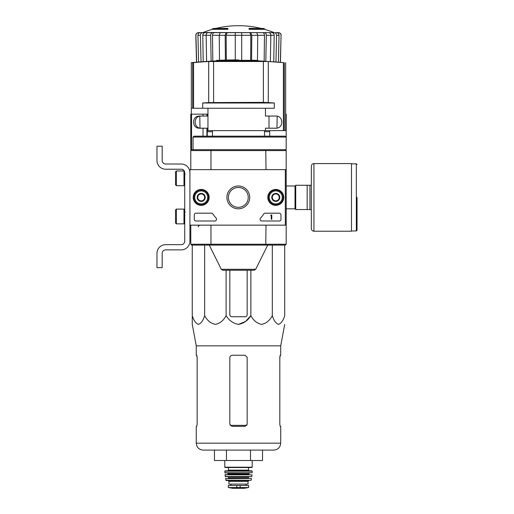 <?xml version="1.0" encoding="UTF-8"?>
<svg xmlns="http://www.w3.org/2000/svg" width="514" height="514" viewBox="0 0 514 514"><rect width="100%" height="100%" fill="white"/><g stroke="black" fill="none" stroke-linecap="round" stroke-linejoin="round"><path stroke-width="0.77" d="M285.315 169.652L285.315 225.151L189.923 225.151L189.923 169.652L286.182 169.652L286.182 225.151L285.315 225.151M193.238 197.402A7.954 7.954 0 0 1 205.176 190.514A7.954 7.954 0 0 1 205.176 204.296A7.954 7.954 0 0 1 193.238 197.402M267.82 197.402A7.954 7.954 0 0 1 279.751 190.514A7.954 7.954 0 0 1 279.751 204.296A7.954 7.954 0 0 1 267.82 197.402M226.905 197.402A11.411 11.411 0 0 1 244.015 187.52A11.411 11.411 0 0 1 244.015 207.283A11.411 11.411 0 0 1 226.905 197.402M279.243 213.188A1.735 1.735 0 0 1 280.978 214.923L280.978 219.253A1.735 1.735 0 0 1 279.243 220.988L261.806 220.988A1.735 1.735 0 0 1 260.534 218.077A30.352 30.352 0 0 0 263.74 213.972A1.735 1.735 0 0 1 265.192 213.188L279.243 213.188M211.427 213.188A1.735 1.735 0 0 1 212.886 213.972A30.352 30.352 0 0 0 216.086 218.077A1.735 1.735 0 0 1 214.82 220.988L195.995 220.988A1.735 1.735 0 0 1 194.26 219.253L194.26 214.923A1.735 1.735 0 0 1 195.995 213.188L211.427 213.188M193.392 197.402A7.806 7.806 0 0 1 205.099 190.643A7.806 7.806 0 0 1 205.099 204.161A7.806 7.806 0 0 1 193.392 197.402M267.967 197.402A7.806 7.806 0 0 1 279.674 190.643A7.806 7.806 0 0 1 279.674 204.161A7.806 7.806 0 0 1 267.967 197.402M228.389 197.402A9.927 9.927 0 0 1 243.276 188.805A9.927 9.927 0 0 1 243.276 205.998A9.927 9.927 0 0 1 228.389 197.402M271.263 214.923L271.784 214.923L271.784 219.253L271.263 219.253L271.263 215.597L270.743 215.617L271.263 214.923M272.304 195.404L275.774 193.399L279.243 195.404L279.243 199.406L275.774 201.411L272.304 199.406L272.304 195.404A4.003 4.003 0 0 1 279.243 195.404A4.003 4.003 0 0 1 275.774 201.411A4.003 4.003 0 0 1 272.304 195.404L272.304 199.406L275.774 201.411L279.243 199.406L279.243 195.404L277.509 194.401A3.47 3.47 0 0 1 277.509 200.409A3.47 3.47 0 0 1 272.304 197.402A3.47 3.47 0 0 1 274.039 194.401L272.304 195.404M275.774 203.91A6.502 6.502 0 0 1 270.139 194.151A6.502 6.502 0 0 1 281.409 194.151A6.502 6.502 0 0 1 275.774 203.91M275.774 204.771A7.369 7.369 0 0 1 269.394 193.72A7.369 7.369 0 0 1 282.16 193.72A7.369 7.369 0 0 1 275.774 204.771M274.039 194.401A3.47 3.47 0 0 1 277.509 194.401L275.774 193.399L274.039 194.401M197.729 195.404L201.199 193.399L204.668 195.404L204.668 199.406L201.199 201.411L197.729 199.406L197.729 195.404A4.003 4.003 0 0 1 204.668 195.404A4.003 4.003 0 0 1 201.199 201.411A4.003 4.003 0 0 1 197.729 195.404L197.729 199.406L201.199 201.411L204.668 199.406L204.668 195.404L202.934 194.401A3.47 3.47 0 0 1 202.934 200.409A3.47 3.47 0 0 1 197.729 197.402A3.47 3.47 0 0 1 199.464 194.401L197.729 195.404M201.199 203.91A6.502 6.502 0 0 1 195.564 194.151A6.502 6.502 0 0 1 206.827 194.151A6.502 6.502 0 0 1 201.199 203.91M201.199 204.771A7.369 7.369 0 0 1 194.812 193.72A7.369 7.369 0 0 1 207.579 193.72A7.369 7.369 0 0 1 201.199 204.771M199.464 194.401A3.47 3.47 0 0 1 202.934 194.401L201.199 193.399L199.464 194.401M189.923 241.194L189.923 225.151L189.923 241.194A8.674 8.674 0 0 1 181.249 249.868L165.643 249.868A3.47 3.47 0 0 0 162.173 253.338L162.173 267.646L156.969 267.646L156.969 253.338A8.674 8.674 0 0 1 165.643 244.664L181.249 244.664A3.47 3.47 0 0 0 184.719 241.194L184.719 172.691A3.47 3.47 0 0 0 181.249 169.222L165.643 169.222A8.674 8.674 0 0 1 156.969 160.548L156.969 146.239L162.173 146.239L162.173 160.548A3.47 3.47 0 0 0 165.643 164.017L181.249 164.017A8.674 8.674 0 0 1 189.923 172.691M176.392 170.956L175.525 171.824L175.525 184.828L176.392 185.695L183.98 185.695L183.98 170.956L176.392 170.956L176.392 185.695M183.98 170.956L183.98 185.695M185.239 173.989L184.198 173.905M176.392 209.108L175.525 209.975L175.525 222.986L176.392 223.853L183.98 223.853L183.98 209.108L176.392 209.108L176.392 223.853M183.98 209.108L183.98 223.853M185.239 212.147L184.198 212.057M162.173 253.338A3.47 3.47 0 0 1 165.643 249.868M156.969 267.646L156.969 263.566M156.969 254.379L156.969 253.338M184.719 241.194A3.47 3.47 0 0 1 181.249 244.664M165.643 169.222L181.249 169.222A3.47 3.47 0 0 1 184.719 172.691M181.249 164.017L165.643 164.017A3.47 3.47 0 0 1 162.173 160.548M238.483 60.331L238.483 59.894A485.595 485.595 0 0 0 216.548 60.389L216.548 60.883M251.545 60.331L251.545 60.241A485.364 479.389 -90 0 1 254.822 60.331L221.155 60.331A485.473 485.473 0 0 0 219.484 60.389L255.94 60.389A485.396 75.931 90 0 1 256.499 60.53A484.985 278.177 -90 0 1 257.642 60.511A485.351 75.924 -90 0 0 256.936 60.356A485.409 479.433 90 0 0 252.65 60.234A485.267 278.337 90 0 0 251.545 60.241A485.267 278.337 90 0 0 251.468 60.247L251.468 60.331M256.936 60.356A485.357 84.283 -90 0 1 257.707 60.511L257.707 60.768M257.642 60.511L257.642 61.031A484.985 278.177 -90 0 0 256.499 61.05A485.396 75.931 90 0 0 255.94 60.909L219.484 60.909L219.484 60.389M255.94 60.389L255.94 60.909M256.499 60.53L256.499 61.05M263.38 102.363L268.276 102.569A433.244 430.012 90 0 1 274.296 102.999L202.677 102.999A433.244 430.012 -90 0 1 208.697 102.569L263.38 102.363L263.38 61.32L268.276 61.5L208.697 61.5A485.312 481.695 -90 0 0 193.56 62.618L191.311 62.682A485.627 485.627 0 0 1 219.484 60.761M208.697 102.569L208.697 61.5L213.586 61.32L213.586 102.363M257.642 60.768L283.413 62.618A485.312 481.695 90 0 0 268.276 61.5L268.276 102.569M265.475 108.255L265.475 116.061L275.453 116.061C283.889 115.335 283.895 128.924 275.453 128.204L265.475 128.204L265.475 130.627L285.662 130.627L285.662 62.682M191.311 114.153L191.311 108.255L202.677 108.255L202.677 102.999M201.52 128.204C193.097 128.937 193.058 115.354 201.52 116.061M274.296 102.999L274.296 108.255L202.677 108.255M264.498 130.627L264.498 136.178M207.264 136.178L207.264 128.204L199.464 128.204C191.664 128.494 191.664 115.766 199.464 116.061L207.264 116.061L207.264 114.153L190.79 114.153L190.79 149.709L265.777 149.709L266.008 169.652M285.27 136.178L193.996 136.178L193.046 137.045L286.182 137.045L286.182 114.153L285.662 114.153M214.338 136.178L200.119 136.178M211.196 149.709L210.965 150.576L286.182 150.576L286.182 169.652L286.182 150.576L285.315 149.709L265.777 149.709M286.182 225.151L286.182 244.234L285.315 245.101L265.777 245.101L266.008 225.151M285.315 245.101L286.182 244.234L210.965 244.234L211.196 245.101L265.777 245.101M211.196 245.101L191.658 245.101L190.79 244.234L190.79 225.151L190.79 244.234L210.965 244.234L210.965 225.151M190.79 169.652L190.79 150.576L210.965 150.576L210.965 169.652M190.79 150.576L191.658 149.709L190.79 150.576M255.702 269.285L221.271 269.285L222.825 270.248L254.147 270.248L255.702 269.285L267.71 245.101M285.315 136.178L286.182 137.045L286.182 149.709L285.315 149.709L286.182 150.576M193.046 137.045L193.046 149.709M269.702 130.627L269.702 136.178M265.475 130.627L207.958 130.627L207.958 128.204L207.264 128.204M269.008 116.061L269.008 128.204M207.958 108.255L207.958 116.061L207.264 116.061M207.264 130.627L207.958 130.627M212.468 29.317L227.908 29.317L227.908 28.797L212.468 28.797L212.468 29.317A95.392 95.392 0 0 0 203.081 32.511L209.796 32.639M227.908 28.797L227.908 28.411L213.856 28.411A95.392 95.392 0 0 0 212.468 28.797M264.498 28.797A95.392 95.392 0 0 0 263.117 28.411L249.065 28.411L249.065 29.317L264.498 29.317L264.498 28.797L249.065 28.797M267.177 32.639L198.532 32.639C196.92 32.8 196.052 33.693 195.924 35.305L195.802 35.305C195.924 33.693 196.791 32.8 198.404 32.639M221.219 32.639L207.964 32.639C206.827 32.8 206.21 33.686 206.12 35.305L206.609 61.436M257.482 60.761L257.739 35.305L256.737 32.639L220.23 32.639L219.234 35.305L219.484 60.266M270.364 61.436L270.852 35.305C270.762 33.693 270.146 32.8 269.008 32.639L255.747 32.639M203.081 32.511L274.168 32.639C275.658 32.8 276.461 33.686 276.577 35.305L275.934 61.834M275.851 32.639L278.44 32.639C280.053 32.8 280.92 33.693 281.049 35.305L280.342 62.194M196.631 62.194L195.924 35.305M276.628 32.639C278.113 32.8 278.916 33.693 279.038 35.305L276.577 35.305M278.389 62.027L279.038 35.305M271.777 32.639C273.262 32.793 274.065 33.68 274.193 35.286L270.852 35.286M273.763 61.674L274.193 35.286M270.852 35.305L266.31 35.305L265.834 61.16M266.31 35.305C266.22 33.686 265.609 32.8 264.466 32.639M262.641 32.639C263.772 32.793 264.389 33.68 264.485 35.286L257.739 35.286M264.164 61.07L264.485 35.286M257.739 35.305L251.809 35.305L251.558 60.241M251.809 35.305L250.813 32.639M249.823 32.639L250.819 35.286L241.696 35.286M250.652 60.543L250.819 35.286M241.696 32.639L241.696 35.305L235.277 35.305L235.277 59.907M241.696 60.395L241.696 35.305M235.277 35.305L235.277 32.639M226.16 32.639L225.164 35.305L219.234 35.305M225.415 60.562L225.164 35.305M235.277 35.286L226.154 35.286L226.321 60.048M226.154 35.286L227.149 32.639M212.5 32.639C211.363 32.8 210.746 33.693 210.656 35.305L206.12 35.305M211.138 61.16L210.656 35.305M219.234 35.286L212.488 35.286L212.809 61.07M212.488 35.286C212.584 33.68 213.201 32.793 214.332 32.639M202.799 32.639C201.315 32.8 200.511 33.693 200.389 35.305L197.935 35.305L198.584 62.027M197.935 35.305C198.051 33.686 198.854 32.8 200.344 32.639M201.038 61.834L200.389 35.305M206.12 35.286L202.779 35.286L203.21 61.674M202.779 35.286C202.908 33.68 203.711 32.793 205.189 32.639M191.658 245.101L190.79 244.234M269.702 131.706L264.498 131.706M212.468 131.706L207.264 131.706M229.816 270.248L229.816 314.645A2.082 2.082 0 0 0 231.898 316.727L245.075 316.727A2.082 2.082 0 0 0 247.157 314.645L247.157 270.248M192.262 245.101L192.262 315.59C193.707 320.473 195.77 323.396 198.455 324.373C201.147 323.39 203.216 320.466 204.649 315.59C207.142 320.473 210.721 323.396 215.379 324.373C220.037 323.39 223.616 320.466 226.102 315.59C228.987 320.473 233.112 323.402 238.49 324.373C243.867 323.396 247.992 320.466 250.871 315.59L250.871 270.248M226.102 315.59L226.102 270.248M204.649 315.59L204.649 245.101M284.705 245.101L284.705 315.59C283.272 320.466 281.209 323.39 278.517 324.373C275.825 323.396 273.763 320.473 272.324 315.59C269.837 320.466 266.258 323.39 261.6 324.373C256.942 323.396 253.363 320.473 250.871 315.59L245.621 321.423L238.483 324.373M272.324 315.59L272.324 245.101M192.262 316.727L192.262 324.373L196.252 345.851L196.252 355.232L196.772 355.232L197.151 357.314L197.151 424.262L196.772 426.344L197.151 424.262M226.468 460.505L226.468 450.103L214.454 450.103L214.454 460.505L262.519 460.505L262.519 450.103M250.504 460.505L250.504 450.103M196.252 345.851L280.715 345.851L280.715 355.232L280.201 355.232L279.815 357.314L279.815 424.262L280.201 426.344L280.715 426.344L280.715 443.164C280.31 447.379 277.997 449.692 273.782 450.103L203.191 450.103C198.976 449.692 196.663 447.379 196.252 443.164L196.252 426.344L196.772 426.344M247.157 357.314L245.075 355.232L232.418 355.232C230.844 355.38 229.976 356.247 229.816 357.834L229.816 424.262L231.898 426.344L245.075 426.344L247.157 424.262L247.157 357.314M196.695 355.232L197.151 357.834M279.815 357.834L280.278 355.232M311.33 185.265L295.717 185.265L295.717 209.545L311.33 209.545M307.166 185.265L307.166 209.545M309.942 185.265L309.942 209.545M357.031 197.402L357.031 230.272L357.031 197.402M313.932 163.58L351.48 163.58L351.48 231.223L313.932 231.223C312.351 231.069 311.484 230.201 311.33 228.621L311.33 166.183C311.484 164.602 312.351 163.735 313.932 163.58L313.932 231.223M228.512 487.555L232.713 488.294L244.253 488.294L248.461 487.555L247.395 487.555L248.673 487.298L248.673 485.486L228.293 485.486L228.293 487.298L229.578 487.555L228.293 487.298M248.461 487.555L229.578 487.555M248.024 481.406L248.024 484.098L228.948 484.098L228.948 481.406L228.081 480.539L248.892 480.539L248.024 481.406L228.948 481.406M224.785 460.505L224.785 467.187L225.132 467.534L251.841 467.534L252.188 467.187L224.785 467.187M228.428 470.137L248.545 470.137L248.545 467.534L228.428 467.534L228.428 470.137L227.734 470.83M224.785 471.177L252.188 471.177L251.841 470.83L225.132 470.83L224.785 471.177L224.997 472.906L252.143 472.745L224.824 472.745M249.586 472.906L248.718 473.773L228.255 473.773L227.387 472.906M228.255 473.773L227.908 474.64M224.971 474.833L252.001 474.833L225.145 474.64L225.338 476.722L251.802 476.574L225.164 476.574M248.718 476.722L248.371 477.069L228.601 477.069L228.255 476.722M228.601 477.069L228.255 478.457M243.687 478.457L233.285 478.457M225.672 478.457L226.16 480.539L251.147 480.269L225.826 480.269M284.293 130.627L284.293 62.682M192.679 108.255L192.679 62.682M283.413 130.627L283.413 62.618M193.56 108.255L193.56 62.618M191.555 114.153L191.555 149.709M203.017 114.153L203.017 116.061M206.904 114.153L206.904 116.061M203.017 128.204L203.017 136.178M206.904 128.204L206.904 136.178M280.464 62.207L281.049 35.305M246.836 425.367L230.137 425.367M280.715 443.164L196.252 443.164M286.182 185.991L295.023 185.991L295.023 208.812L295.717 209.506M351.48 163.844L356.337 163.844L356.337 230.966L357.031 230.272M240.179 487.786L240.179 485.486M236.793 487.786L236.793 485.486M248.718 473.773L248.718 474.293L228.255 474.293M248.371 477.069L248.371 478.11L228.601 478.11M251.301 478.457L225.498 478.662M184.719 182.701L184.198 182.746M184.719 220.859L184.198 220.904M191.311 108.255L191.311 62.682M212.468 130.627L212.468 136.178M198.333 226.886C198.044 226.301 198.616 225.723 200.068 225.151M221.271 269.285L209.262 245.101M207.958 116.061L207.958 128.204M261.08 28.411A95.392 95.392 0 0 0 215.893 28.411M273.891 32.511A95.392 95.392 0 0 0 264.498 29.317M276.969 128.044L277.174 116.267M199.997 128.037L199.792 116.267M281.171 35.305C281.049 33.693 280.181 32.8 278.569 32.639M196.509 62.207L195.802 35.305M280.715 345.851L284.705 324.373M286.182 208.812L295.023 208.812M295.023 185.991L295.717 185.297M356.337 163.844L357.031 164.538M351.48 230.966L356.337 230.966M252.188 460.505L252.188 467.187M248.545 470.137L249.239 470.83M252.188 471.177L252.143 472.745M248.718 474.293L249.065 474.64M252.001 474.833L251.802 476.574M248.371 478.11L248.718 478.457M251.474 478.662L251.147 480.269M246.045 485.486L246.045 484.098M230.921 485.486L230.921 484.098M232.758 488.3L244.208 488.3L232.758 488.3"/></g></svg>
